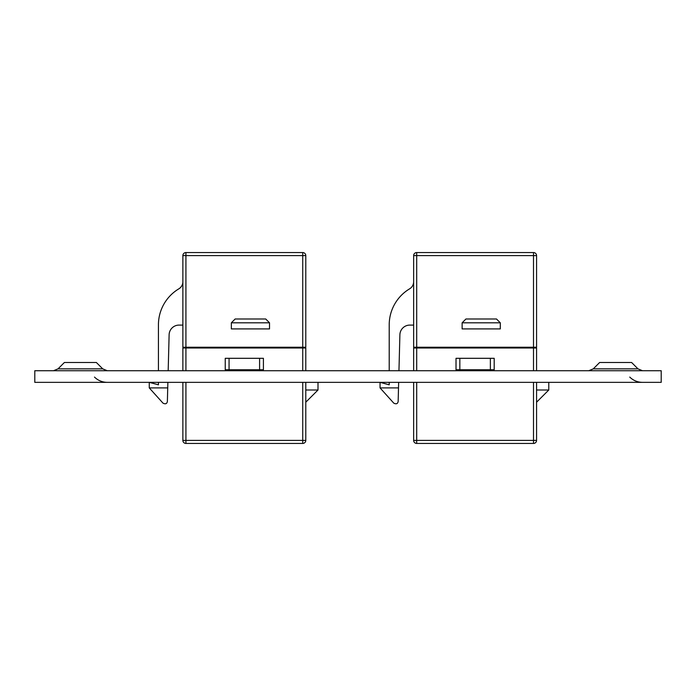 <?xml version="1.0" encoding="UTF-8"?>
<svg xmlns="http://www.w3.org/2000/svg" width="696" height="696" viewBox="0 0 696 696"><rect width="100%" height="100%" fill="white"/><g stroke="black" fill="none" stroke-linecap="round" stroke-linejoin="round"><path stroke-width="1.04" d="M34.8 382.356L661.2 382.356L661.2 370.724L34.8 370.724L34.8 382.356M58.038 368.845L102.712 368.845L96.361 362.494L64.389 362.494L58.038 368.845L53.514 370.724M593.288 368.845L637.962 368.845L631.611 362.494L599.639 362.494L593.288 368.845L588.764 370.724M158.436 398.077L162.986 403.132C165.43 404.376 166.892 403.837 167.371 401.514L167.875 382.356M168.18 370.724L169.119 334.759A9.927 9.927 0 0 1 179.046 325.093L182.865 325.093M158.436 324.858L158.436 370.724L158.436 324.858A41.995 41.995 0 0 1 178.829 288.84A8.309 8.309 0 0 0 182.865 281.715M158.436 384.81L158.436 382.356L158.436 384.81L149.266 382.356L149.266 387.907L162.986 403.132M305.788 402.21L318.002 389.995L305.788 389.995M305.788 370.724L305.788 348L302.734 348L302.734 255.615L185.919 255.615L185.919 252.561A3.054 3.054 0 0 0 182.865 255.615A3.054 3.054 0 0 1 185.919 252.561L302.734 252.561A3.054 3.054 0 0 1 305.788 255.615L305.788 347.234L182.865 347.234L182.865 255.615L185.919 255.615L185.919 348L182.865 348L182.865 370.724M185.919 382.356L185.919 440.385L302.734 440.385L302.734 443.439L185.919 443.439A3.054 3.054 0 0 1 182.865 440.385L182.865 382.356M231.35 328.912L269.526 328.912L269.526 322.805L265.707 318.986L235.161 318.986L231.35 322.805L231.35 328.912M169.119 334.759A9.927 9.927 0 0 1 179.046 325.093M305.788 382.356L305.788 440.385A3.054 3.054 0 0 1 302.734 443.439A3.054 3.054 0 0 0 305.788 440.385L302.734 440.385L302.734 382.356M302.734 370.724L302.734 348L185.919 348L185.919 370.724M318.002 382.356L318.002 389.995M259.599 358.31L225.243 358.31L225.243 369.759L263.419 369.759L263.419 358.31L259.599 358.31L259.599 369.759M269.526 322.805L231.35 322.805M184.388 347.234L184.388 348M304.265 347.234L304.265 348M536.572 402.21L548.787 389.995L536.572 389.995M536.572 370.724L536.572 348L533.51 348L533.51 255.615L416.695 255.615L416.695 252.561A3.054 3.054 0 0 0 413.642 255.615A3.054 3.054 0 0 1 416.695 252.561L533.51 252.561A3.054 3.054 0 0 1 536.572 255.615L536.572 347.234L413.642 347.234L413.642 255.615L416.695 255.615L416.695 348L413.642 348L413.642 370.724M416.695 382.356L416.695 440.385L533.51 440.385L533.51 443.439L416.695 443.439A3.054 3.054 0 0 1 413.642 440.385L413.642 382.356M462.127 328.912L500.302 328.912L500.302 322.805L496.483 318.986L465.946 318.986L462.127 322.805L462.127 328.912M389.212 384.81L389.212 382.356L389.212 384.81L380.051 382.356L380.051 387.907L393.762 403.132C396.207 404.376 397.668 403.837 398.155 401.514L398.651 382.356M398.956 370.724L399.895 334.759A9.927 9.927 0 0 1 409.822 325.093L413.642 325.093M413.642 281.715A8.309 8.309 0 0 1 409.605 288.84A41.995 41.995 0 0 0 389.212 324.858L389.212 370.724L389.212 324.858M536.572 382.356L536.572 440.385A3.054 3.054 0 0 1 533.51 443.439A3.054 3.054 0 0 0 536.572 440.385L533.51 440.385L533.51 382.356M533.51 370.724L533.51 348L416.695 348L416.695 370.724M548.787 382.356L548.787 389.995M490.375 358.31L456.019 358.31L456.019 369.759L494.195 369.759L494.195 358.31L490.375 358.31L490.375 369.759M500.302 322.805L462.127 322.805M415.173 347.234L415.173 348M535.041 347.234L535.041 348M389.212 398.077L393.762 403.132M399.895 334.759A9.927 9.927 0 0 1 409.822 325.093M302.734 255.615L305.788 255.615A3.054 3.054 0 0 0 302.734 252.561L302.734 255.615M149.266 387.907L167.727 387.907M229.054 358.31L229.054 369.759M182.865 440.385A3.054 3.054 0 0 0 185.919 443.439L185.919 440.385L182.865 440.385M533.51 255.615L536.572 255.615A3.054 3.054 0 0 0 533.51 252.561L533.51 255.615M380.051 387.907L398.512 387.907M459.838 358.31L459.838 369.759M413.642 440.385A3.054 3.054 0 0 0 416.695 443.439L416.695 440.385L413.642 440.385M94.482 377.075C98.04 380.521 102.286 382.287 107.236 382.356M102.712 368.845L107.236 370.724M629.741 377.075C633.29 380.521 637.536 382.287 642.486 382.356M637.962 368.845L642.486 370.724"/></g></svg>
